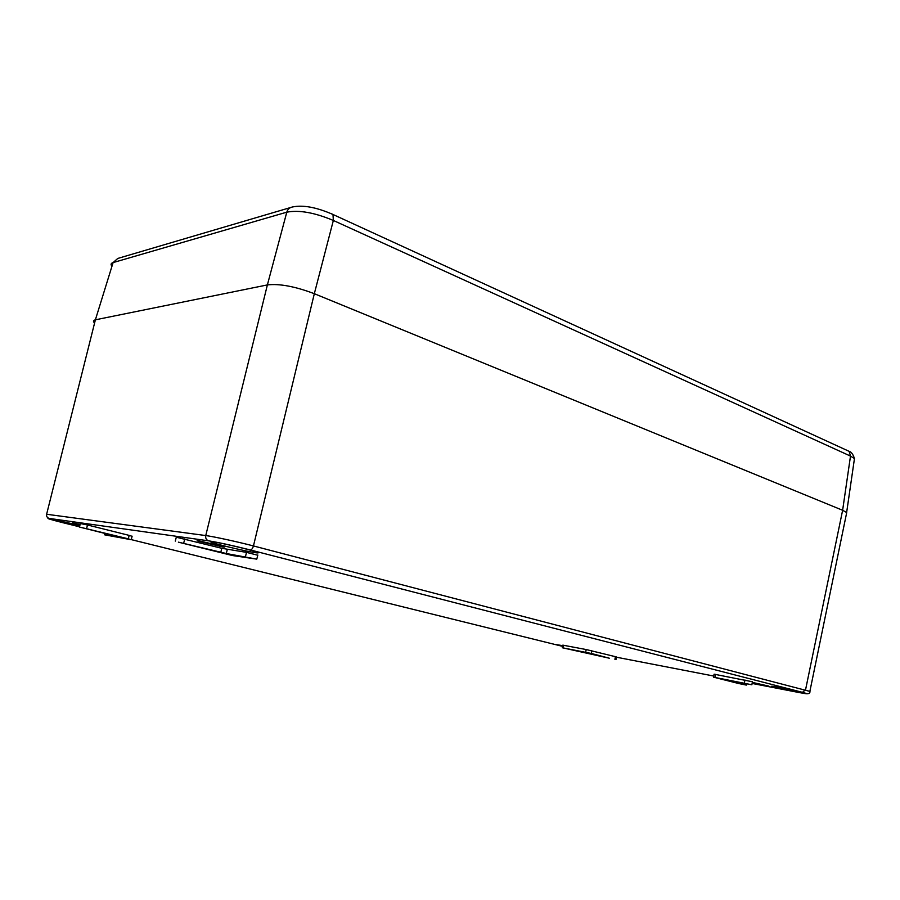 <?xml version="1.0" encoding="UTF-8"?>
<svg xmlns="http://www.w3.org/2000/svg" width="900" height="900" viewBox="0 0 900 900"><rect width="100%" height="100%" fill="white"/><g stroke="black" fill="none" stroke-linecap="round" stroke-linejoin="round"><path stroke-width="1.35" d="M609.356 658.226L591.311 653.467L562.286 647.741L609.356 658.226M738.562 683.494L746.359 685.091L725.636 679.826L751.86 684.765L713.52 677.16L738.562 683.494M752.119 683.449L798.064 692.347C807.941 694.204 809.393 694.204 802.44 692.336L250.29 549.945C232.718 545.524 218.835 542.486 208.631 540.844L49.05 518.4C45.529 518.062 50.377 519.548 63.608 522.877L79.504 526.815M131.299 539.629L562.579 646.357M198.518 540.72C196.785 540.484 196.661 540.619 198.135 541.136L223.088 547.009C224.91 547.267 225.067 547.132 223.571 546.615L198.518 540.72M752.242 682.796L768.814 686.115L752.321 682.38M80.168 524.317L72.326 522.99L79.976 525.049M562.725 645.671L555.255 644.434L562.579 646.324M79.864 525.476L50.31 518.816C48.881 518.614 48.825 518.738 50.13 519.188L79.605 526.444M212.929 541.766C209.756 541.339 209.531 541.597 212.243 542.543C219.127 544.984 246.836 551.486 255.352 552.668C258.817 553.174 259.166 552.926 256.387 551.959C249.739 549.562 220.961 542.801 212.929 541.766M777.803 687.004L771.637 686.216L798.84 692.415L805.309 693.259L777.803 687.004M257.76 555.221L246.521 552.375L221.794 548.303L176.287 537.233L175.286 541.114M752.434 681.773L714.105 674.179L713.531 677.092M128.295 538.819L79.448 527.04L117.99 536.692L104.513 534.791L131.096 539.707L128.295 538.819L129.184 535.387L87.525 524.993L80.37 523.553L79.47 526.928M129.184 535.387L132.097 536.31M585.664 652.219L586.226 649.553L562.837 645.143L562.298 647.696M586.226 649.553L615.442 656.685L614.903 659.306M616.489 657.023L615.442 656.685M94.534 322.897C92.869 321.457 93.15 320.434 95.389 319.815L267.379 284.918C279.45 283.5 295.099 286.425 314.325 293.692L842.625 510.277L846.709 512.561L846.315 514.44L846.653 512.505L842.625 510.277L314.314 293.692C295.099 286.425 279.45 283.5 267.379 284.918L205.751 535.556L46.62 514.26C46.316 516.319 47.126 517.691 49.05 518.4M809.921 691.414L253.451 545.94C236.981 541.654 213.75 536.602 205.751 535.556C205.357 538.222 206.325 539.989 208.631 540.844M178.391 542.16L232.403 555.525L256.793 559.136L226.282 553.523L178.391 542.16M111.938 266.164C110.498 264.476 110.88 263.284 113.096 262.586L95.389 319.815L267.379 284.918L286.796 212.175C299.059 209.824 314.572 212.58 333.349 220.455L850.5 456.086L854.46 458.55L854.123 460.912M616.444 657.202L713.734 676.035M846.911 450.315L849.127 451.339L850.5 456.086L842.625 510.277L805.567 689.76L802.44 692.336M250.29 549.945C251.606 549.855 252.664 548.516 253.451 545.94L314.325 293.692L333.349 220.455L332.989 214.481L849.127 451.339C851.276 451.856 853.054 454.264 854.46 458.55L846.641 512.494M95.389 319.815L46.62 514.26M184.781 538.875L183.735 542.959M221.794 548.303L220.781 552.319M227.284 549.506L226.282 553.523M246.521 552.375L245.498 556.493M714.971 677.351L715.556 674.359M744.964 679.995L744.367 683.055M745.695 683.663L745.47 684.844M104.962 533.43L104.636 534.701M87.525 524.993L86.591 528.491M591.311 653.467L591.863 650.801M563.76 645.244L563.209 647.854M290.554 207.529L117.754 258.446L113.096 262.586L286.796 212.175C287.606 209.374 289.429 207.653 292.275 207.023C302.782 204.727 316.361 207.214 332.989 214.481L331.346 213.671M212.445 541.699L212.243 542.543M846.709 512.561L809.944 691.031C810.27 693.135 808.909 694.024 805.871 693.686M49.568 518.726L50.175 519.007M257.816 555.019L256.793 559.136M752.445 681.705L751.86 684.765M746.606 683.842L746.359 685.091M131.243 539.618L132.131 536.186M104.873 533.408L104.535 534.69M616.5 656.966L615.96 659.587"/></g></svg>
